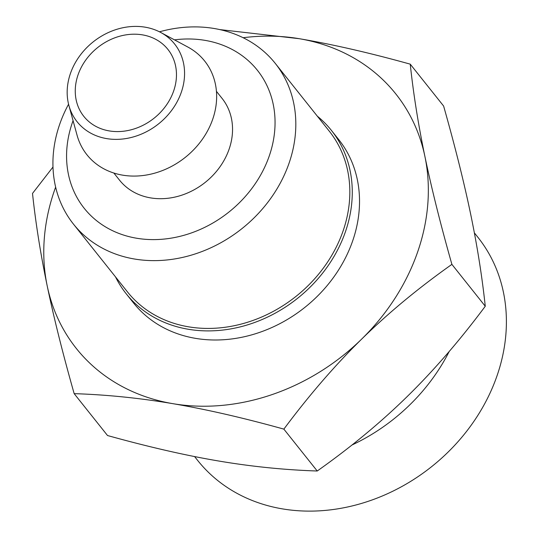 <?xml version="1.0" encoding="UTF-8"?>
<svg xmlns="http://www.w3.org/2000/svg" width="538" height="538" viewBox="0 0 538 538"><rect width="100%" height="100%" fill="white"/><g stroke="black" fill="none" stroke-linecap="round" stroke-linejoin="round"><path stroke-width="0.81" d="M74.163 393.648C62.832 353.688 53.84 317.75 47.189 285.819A204.245 171.763 -38.5 0 0 172.866 403.668A204.245 171.763 -38.5 0 0 361.731 339.027C334.972 365.302 309.014 395.336 283.862 429.122C243.297 417.824 206.296 409.344 172.866 403.668C139.463 398.033 106.564 394.697 74.163 393.648L107.533 435.531C148.448 446.91 185.449 455.397 218.536 460.985C251.623 466.587 284.521 469.923 317.232 471.006C350.837 447.233 380.891 422.35 407.4 396.351C433.917 370.359 459.876 340.325 485.269 306.256C482.061 276.256 477.166 245.456 470.595 213.862C464.025 182.274 455.027 146.336 443.615 106.033L410.245 64.157C413.413 93.861 418.302 124.661 424.926 156.545A204.245 171.763 -38.5 0 0 299.249 38.696A204.245 171.763 -38.5 0 0 243.142 37.721M55.643 187.11A204.245 171.763 -38.5 0 0 47.189 285.819C40.565 253.936 35.676 223.142 32.509 193.431L52.993 167.022M219.874 29.603L299.249 38.696C332.679 44.372 369.68 52.858 410.245 64.157M424.926 156.545C431.577 188.468 440.568 224.413 451.9 264.373C418.584 287.911 388.523 312.8 361.731 339.027A204.245 171.763 -38.5 0 0 424.926 156.545M317.232 471.006L283.862 429.122M485.269 306.256L451.9 264.373M351.946 445.027A179.114 150.627 -38.5 0 0 449.196 351.482M194.595 456.574L197.688 460.461A179.114 150.627 -38.5 0 0 359.256 504.079A179.114 150.627 -38.5 0 0 497.031 375.786A179.114 150.627 -38.5 0 0 477.858 237.238L474.361 232.846M115.522 276.915A131.144 110.29 -38.5 0 0 126.235 293.809L133.485 302.907A131.144 110.29 -38.5 0 0 251.784 334.844A131.144 110.29 -38.5 0 0 352.666 240.91A131.144 110.29 -38.5 0 0 338.624 139.456L331.374 130.364A131.144 110.29 -38.5 0 0 317.299 116.147M126.235 293.809A131.144 110.29 -38.5 0 0 244.534 325.746A131.144 110.29 -38.5 0 0 345.416 231.811A131.144 110.29 -38.5 0 0 331.374 130.364M68.575 104.217A128.999 108.481 -38.5 0 0 73.484 224.144L127.499 291.939A128.999 108.481 -38.5 0 0 243.855 323.358A128.999 108.481 -38.5 0 0 343.083 230.963A128.999 108.481 -38.5 0 0 329.276 131.178L275.261 63.376A128.999 108.481 -38.5 0 0 159.456 31.809M73.484 224.144A128.999 108.481 -38.5 0 0 189.84 255.563A128.999 108.481 -38.5 0 0 289.067 163.162A128.999 108.481 -38.5 0 0 275.261 63.376M73.067 120.667A110.72 93.114 -38.5 0 0 135.576 238.052A110.72 93.114 -38.5 0 0 269.262 155.953A110.72 93.114 -38.5 0 0 174.487 39.859M113.861 173.048L119.53 180.156A65.575 55.145 -38.5 0 0 178.677 196.128A65.575 55.145 -38.5 0 0 229.114 149.161A65.575 55.145 -38.5 0 0 222.1 98.434L216.431 91.326M68.911 105.529L77.069 135.24A75.246 63.282 -38.5 0 0 142.597 175.57A75.246 63.282 -38.5 0 0 212.712 119.228A75.246 63.282 -38.5 0 0 187.796 47.014L160.66 32.428A62.347 52.435 -38.5 0 0 93.195 41.877A62.347 52.435 -38.5 0 0 68.911 105.529A62.347 52.435 -38.5 0 0 123.215 138.952A62.347 52.435 -38.5 0 0 181.306 92.267A62.347 52.435 -38.5 0 0 160.66 32.428M173.66 90.969A53.746 45.199 -38.5 0 0 167.903 49.395A53.746 45.199 -38.5 0 0 97.701 47.532A53.746 45.199 -38.5 0 0 83.827 116.383A53.746 45.199 -38.5 0 0 132.314 129.47A53.746 45.199 -38.5 0 0 173.66 90.969"/></g></svg>

